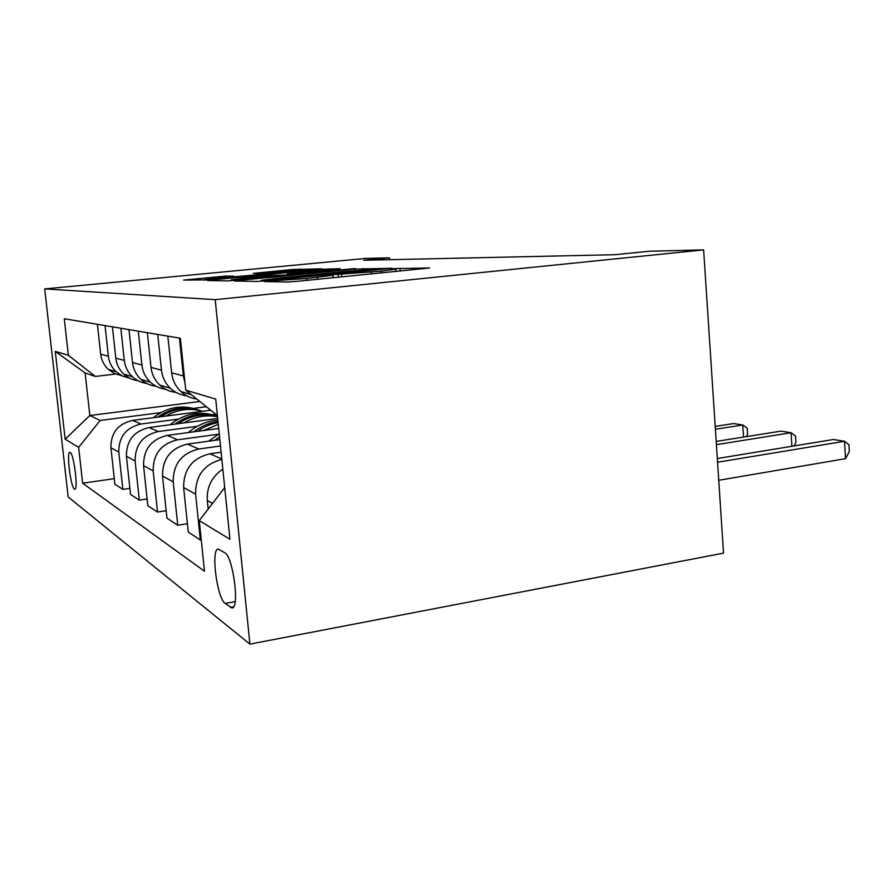 <?xml version="1.0" encoding="UTF-8"?>
<svg xmlns="http://www.w3.org/2000/svg" width="894" height="894" viewBox="0 0 894 894"><rect width="100%" height="100%" fill="white"/><g stroke="black" fill="none" stroke-linecap="round" stroke-linejoin="round"><path stroke-width="1.34" d="M267.787 281.062L264.356 281.565L287.79 282.001L297.467 281.308L429.645 267.976L393.718 268.658L390.644 269.094L395.818 269.116L381.414 271.15L331.808 274.76L328.467 275.218L333.004 275.285L306.843 278.515L267.787 281.062M74.347 489.04L74.861 489.186C78.337 489.409 73.867 453.817 70.235 452.431L69.788 452.33C66.379 452.375 70.693 487.051 74.347 489.04M225.344 276.101L183.628 280.09L209.408 279.856L322.131 268.815L292.036 269.53L253.225 273.396L262.043 273.408L308.43 269.653L297.188 271.117L204.938 279.487L233.669 276.168L225.344 276.101L225.444 277.106M215.208 299.658L703.634 249.873L649.212 251.248L614.871 254.701L363.802 260.266L389.471 257.818L365.59 258.422L44.7 288.907L215.208 299.658L249.907 644.127L68.179 496.986L44.7 288.907M239.346 280.347L234.362 281.018L257.461 281.442L266.479 280.794L391.963 268.267L354.56 269.105L239.346 280.347L239.413 281.118M227.758 280.906L207.62 280.537L212.258 279.9L321.46 269.329L340.178 268.669L291.399 273.564L286.907 274.156L293.813 274.19L355.454 268.546L227.758 280.906M224.774 552.749L218.181 549.05C210.682 549.095 216.985 598.365 225.143 603.428L232.015 607.965C239.927 608.568 233.11 556.627 224.774 552.749M217.41 415.576L185.751 390.164L180.376 338.234L64.279 318.745L68.357 355.264L95.312 376.441L85.131 372.977L89.836 415.52L100.139 420.448L160.775 412.615M185.751 390.164L215.733 399.082L229.948 539.272L199.261 520.632L224.707 487.588M114.276 478.659L82.65 483.218L204.491 571.21L199.261 520.632M82.65 483.218L78.638 447.369L65.15 439.177L55.272 351.376L68.357 355.264M703.634 249.873L723.525 553.118L249.907 644.127M389.639 259.696L389.471 257.818M199.854 401.484L89.836 415.52L65.15 439.177M193.54 408.379L206.38 406.725M129.898 488.336L122.847 489.376L114.879 484.179L110.901 447.76C110.8 432.897 118.03 423.778 132.591 420.403L210.749 410.234M122.847 489.376L118.79 452.073C118.701 436.853 126.099 427.5 140.984 424.035L178.163 419.152M212.213 414.671L215.711 414.213M147.119 498.975L139.33 500.148L130.558 494.416L126.423 456.253C126.345 440.686 133.899 431.109 149.108 427.544L217.7 418.448M139.33 500.148L135.117 461.013C135.039 445.033 142.772 435.21 158.339 431.534L197.261 426.326M166.183 510.709L157.534 512.038L147.834 505.702L143.543 465.629C143.465 449.257 151.388 439.189 167.301 435.4L218.717 428.461M157.534 512.038L153.153 470.881C153.086 454.074 161.199 443.715 177.504 439.814L218.348 434.238M187.405 523.716L177.761 525.247L166.977 518.196L162.507 475.999C162.44 458.756 170.754 448.129 187.438 444.106L219.846 439.636M177.761 525.247L173.201 481.855C173.145 464.12 181.672 453.169 198.781 449.012L220.494 445.983M201.251 539.853L200.345 539.998L188.276 532.12L183.628 487.565C183.583 469.35 192.322 458.097 209.855 453.806L221.12 452.208M115.605 374.05L95.312 376.441M208.179 509.044L207.296 500.517C206.548 487.185 211.733 476.714 222.841 469.115M200.345 539.998L195.596 494.114C195.484 475.686 204.245 464.12 221.846 459.393M185.047 383.314L183.348 375.916L179.437 338.077M196.825 399.059C190.724 398.21 185.393 395.684 180.834 391.471C175.582 386.42 172.52 380.207 171.659 372.843L167.826 336.133M186.801 395.796C180.554 395.081 175.09 392.589 170.43 388.309C165.301 383.381 162.306 377.335 161.468 370.161L157.713 334.434M176.006 392.377C169.804 391.728 164.384 389.292 159.769 385.057C154.763 380.263 151.846 374.385 151.019 367.412L147.342 332.691M165.725 389.303C159.892 388.566 154.796 386.208 150.438 382.219C145.554 377.547 142.705 371.815 141.889 365.02L138.291 331.171M156.037 386.242C150.237 385.56 145.174 383.247 140.861 379.302C136.089 374.754 133.307 369.166 132.502 362.551L128.982 329.607M146.784 383.47C141.319 382.71 136.536 380.475 132.457 376.743C127.786 372.295 125.059 366.842 124.277 360.394L120.824 328.232M138.034 380.699C132.603 380.006 127.853 377.804 123.797 374.105C119.237 369.77 116.566 364.45 115.807 358.17L112.409 326.824M129.664 378.184L122.433 376.028L116.186 371.792C111.716 367.546 109.113 362.361 108.364 356.203L105.023 325.584M121.729 375.67L114.544 373.58L108.319 369.401C103.95 365.255 101.402 360.181 100.664 354.192L97.401 324.31M100.139 420.448L78.638 447.369M55.272 351.376L85.131 372.977M264.892 280.459L380.006 269.183L347.922 271.251L277.028 278.202L261.171 280.358L264.937 280.94M244.006 278.168L231.177 279.856L253.851 278.28L285.231 275.05L270.267 275.609L244.006 278.168M718.742 480.279L845.523 458.678L844.539 441.278L833.398 439.502L717.323 458.521M717.558 462.232L844.539 441.278L848.909 444.709L849.3 451.638L845.523 458.678M716.407 444.664L791.067 432.73L781.021 431.132L716.195 441.424M791.883 446.307L791.067 432.73L795.515 436.037L795.906 442.608L793.961 445.961M715.401 429.254L742.758 425.008L733.65 423.555L715.211 426.404M743.529 437.077L742.758 425.008L747.239 428.192L747.641 434.462L746.289 436.641M208.66 441.178L219.253 433.746M218.482 439.826L219.779 438.909M219.555 436.808L214.526 440.373M203.553 430.506L218.304 424.371M188.444 432.551L188.958 432.104C197.485 424.963 207.117 420.996 217.879 420.191M197.373 431.344C203.72 426.829 210.626 423.912 218.125 422.594M218.013 421.599C209.14 422.806 201.061 426.214 193.774 431.824M183.862 422.94C194.534 416.649 205.754 414.581 217.521 416.749M170.095 424.762L170.251 424.628C184.6 413.33 200.055 410.48 216.639 416.079M178.241 423.678C190.556 415.397 203.642 412.983 217.499 416.425M217.488 416.347C202.402 411.966 188.232 414.559 174.967 424.114M165.982 416.056C177.716 409.284 189.886 407.698 202.48 411.307M153.366 417.699C167.066 407.038 181.84 404.367 197.675 409.698M160.842 416.727C174.051 408.1 187.841 406.267 202.212 411.229M199.932 410.435C185.114 405.574 171.078 407.798 157.836 417.118M132.591 420.403L140.984 424.035M149.108 427.544L158.339 431.534M167.301 435.4L177.504 439.814M187.438 444.106L198.781 449.012M209.855 453.806L221.813 458.968M207.296 500.517L212.537 503.389M183.628 487.565L195.596 494.114M171.659 372.843L183.348 375.916M162.507 475.999L173.201 481.855M151.019 367.412L161.468 370.161M143.543 465.629L153.153 470.881M132.502 362.551L141.889 365.02M126.423 456.253L135.117 461.013M115.807 358.17L124.277 360.394M110.901 447.76L118.79 452.073M100.664 354.192L108.364 356.203M233.569 606.803L230.339 607.395M235.156 601.617L225.143 603.428M277.252 281.8L277.14 280.649M307.011 280.358L306.843 278.515M317.549 279.319L317.381 277.475M338.468 277.241L338.2 274.29M341.731 276.916L341.497 274.302M371.39 273.966L371.233 272.156M381.57 272.961L381.414 271.15M400.367 271.094L400.11 268.189M274.29 281.755L274.179 280.604M354.694 270.625L354.56 269.105M363.188 269.932L363.053 268.479M261.998 281.197L261.931 280.403M212.325 280.627L212.258 279.9M321.583 270.625L321.46 269.329M329.484 269.865L329.383 268.748M287.265 275.307L287.153 274.167M257.539 273.408L257.494 272.849M292.148 270.703L292.036 269.53M299.557 270.1L299.456 268.982M188.332 280.18L188.254 279.509M218.058 277.822L217.935 276.648M209.598 440.373L210.85 440.876M188.958 432.104L189.64 432.383M180.834 391.471L191.383 394.679M159.769 385.057L170.43 388.309M140.861 379.302L150.438 382.219M123.797 374.105L132.457 376.743M108.319 369.401L116.186 371.792M333.227 277.755L333.015 275.497M396.031 271.519L395.841 269.329M261.249 281.252L261.171 280.358M287.019 275.33L286.907 274.156M231.267 280.716L231.177 279.856M205.017 280.235L204.938 279.487"/></g></svg>
